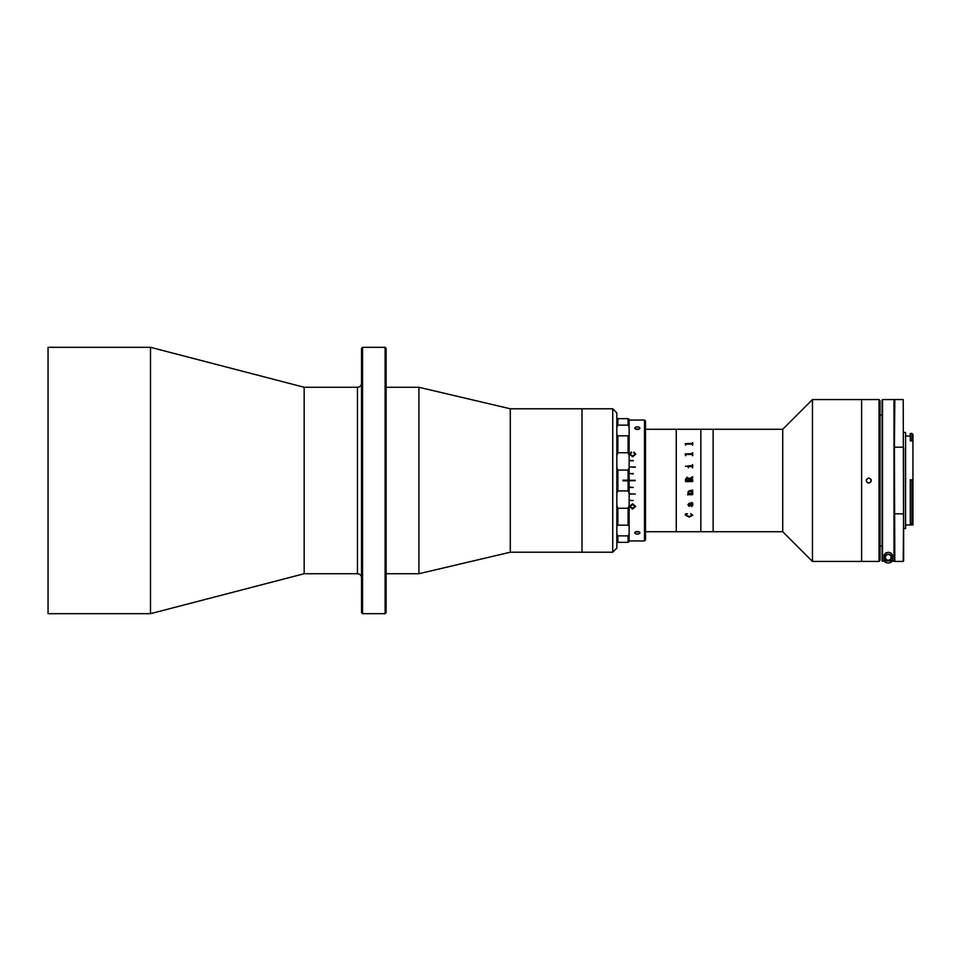 <?xml version="1.0" encoding="UTF-8"?>
<svg xmlns="http://www.w3.org/2000/svg" width="961" height="961" viewBox="0 0 961 961"><rect width="100%" height="100%" fill="white"/><g stroke="black" fill="none" stroke-linecap="round" stroke-linejoin="round"><path stroke-width="1.44" d="M385.109 347.317L386.13 348.338L386.13 612.662L385.109 613.683L385.109 347.317L362.561 347.317L362.561 613.683L385.109 613.683M362.561 613.683L361.54 612.662L361.54 348.338L362.561 347.317M361.54 383.175A4.096 4.096 0 0 1 357.444 387.271L304.169 387.271L150.493 347.317L48.05 347.317L48.05 613.683L150.493 613.683L150.493 347.317M361.54 577.825A4.096 4.096 0 0 0 357.444 573.729L304.169 573.729L304.169 387.271M304.169 573.729L150.493 613.683M612.734 552.215L612.734 408.785L616.83 412.882L616.83 548.118L612.734 552.215L510.291 552.215L418.912 573.729L418.912 387.271L386.13 387.271M418.912 573.729L386.13 573.729M510.291 552.215L510.291 408.785L418.912 387.271M612.734 408.785L582.006 408.785L582.006 552.215L582.006 408.785L510.291 408.785M645.516 531.721L676.256 531.721L676.256 429.279L676.256 531.721L700.845 531.721L700.845 429.279L700.845 531.721L713.134 531.721L713.134 429.279L782.735 429.279L782.735 531.721L713.134 531.721L713.134 429.279L645.516 429.279M782.735 531.721L812.453 561.428L812.453 399.572L782.735 429.279M879.039 561.428L879.039 399.572L880.06 400.593L880.06 560.407L879.039 561.428L861.621 561.428L861.621 399.572L812.453 399.572M879.039 399.572L861.621 399.572L861.621 561.428L812.453 561.428M616.83 533.751L617.863 535.878L617.863 542.328L616.83 541.632M617.863 542.328L628.098 542.328L628.098 535.878L617.863 535.878M628.098 535.878L629.131 533.751L629.131 541.632L628.098 542.328M617.863 508.273L617.863 525.162L628.098 525.162L628.098 508.273L617.863 508.273L616.83 505.522M629.131 427.249L628.098 425.122L628.098 418.672L629.131 419.368L629.131 455.478L628.098 452.727L628.098 435.838L617.863 435.838L617.863 452.727L616.83 455.478M628.098 418.672L617.863 418.672L617.863 425.122L628.098 425.122M617.863 425.122L616.83 427.249M616.83 419.368L617.863 418.672M616.83 493.257L617.863 490.939L616.83 493.257M628.098 470.061L617.863 470.061L616.83 467.743L617.863 470.061L617.863 490.939L628.098 490.939L628.098 470.061L629.131 467.743L629.131 455.478M629.131 467.743L629.131 493.257L628.098 490.939M628.098 508.273L629.131 505.522L629.131 493.257M629.131 505.522L629.131 526.16L628.098 525.162M629.131 533.751L629.131 526.16M629.131 478.446L629.131 423.837L629.131 460.787L633.227 460.787L629.131 460.403M629.131 466.89L635.269 467.286L629.131 466.89M629.131 473.545L633.227 473.953L629.131 473.545M629.131 480.296L635.269 480.296M629.131 487.047L633.227 487.455L629.131 487.047M629.131 493.714L635.269 494.11L629.131 493.714M629.131 500.213L633.227 500.597L629.131 500.213M617.863 525.162L616.83 526.16M622.98 480.188L622.98 480.812L622.98 480.188L628.302 480.188M622.98 480.812L628.302 480.812M616.83 434.84L617.863 435.838M617.863 452.727L628.098 452.727M628.098 435.838L629.131 434.84M688.316 467.803L687.716 465.977L692.064 465.977L692.701 464.74L692.701 467.803L692.064 466.541L688.677 466.541L688.316 467.803L688.316 466.926M692.701 492.945L692.701 494.687L692.4 492.945M688.016 493.618L687.716 494.939M685.529 444.703L685.229 443.646L692.064 443.646L692.701 442.685L692.701 445.051L692.064 444.066L686.154 444.066L685.529 445.051M685.529 455.226L685.229 453.928L692.064 453.928L692.701 452.751L692.701 455.658L692.064 454.445L686.154 454.445L685.529 455.658M687.716 466.049L692.4 465.604M692.4 464.74L692.701 467.803M692.4 467.803L692.4 466.926M685.421 466.217L686.514 466.217L685.421 466.217M685.529 479.191L687.211 477.185L689.061 478.698L692.701 476.788L692.701 477.929L689.109 479.395L689.109 480.272L692.701 479.671L692.701 481.569L685.529 481.569L685.529 479.191L687.211 477.185L689.061 478.698L692.4 477.04M692.4 494.687L688.016 494.687L687.812 493.618L688.749 493.534L687.92 492.044L689.409 490.711L692.4 490.134L692.701 491.888L689.253 491.299L688.208 492.104L689.181 493.534L692.4 493.161M692.797 505.222L691.584 506.591L689.133 503.792L688.208 504.693L688.977 506.327L687.92 504.717L689.145 503.264L692.4 502.987L691.596 502.459L692.701 503.156L692.797 505.222M692.797 515.264L689.133 517.102L685.421 515.12L685.421 513.943L687.235 513.679L685.722 515.204L689.133 516.538L692.497 515.228L690.731 513.679L692.797 515.264L689.133 517.09L685.421 515.108L685.421 513.931M685.229 454L692.4 453.592M685.818 455.658L685.818 454.805M692.4 455.658L692.4 454.793M692.701 455.658L692.4 452.763M685.818 445.051L685.818 444.366M692.4 445.051L692.4 444.354M692.701 445.051L692.4 442.709M692.4 443.381L685.229 443.658M692.497 505.15L691.896 503.792L689.902 503.792L691.476 505.991L692.497 505.15L691.896 503.792L689.914 503.792M688.809 479.383L687.295 477.977L685.818 479.911L688.809 480.272L688.809 479.383M692.497 515.228L690.599 513.859M687.319 513.859L685.722 515.192M692.196 503.792L692.701 503.144M691.932 503.252L691.596 502.459M689.409 506.003L687.92 504.717M688.208 504.693L689.614 503.792L691.584 506.579L692.797 505.21M688.208 492.092L689.253 491.299L692.4 491.672M692.701 490.134L692.4 491.876M688.749 493.522L687.92 492.044M688.016 494.386L687.812 493.534M688.316 494.326L692.4 494.471M688.809 480.272L685.818 479.911M692.4 481.329L685.818 481.329M689.109 480.272L692.064 480.272M692.701 477.929L692.4 476.788M637.936 534.052L636.711 534.052C634.116 533.271 634.116 532.442 636.711 531.553L637.936 531.553C640.543 532.442 640.543 533.271 637.936 534.052A2.559 1.285 0 0 0 639.882 532.802L639.882 532.598M629.455 454.193L632.662 456.787L635.762 454.205L633.972 452.102L635.053 454.253L632.662 455.995L630.164 454.265L631.509 451.958L629.455 454.193M632.602 503.78L629.455 506.435L632.53 509.042L635.762 506.435L632.602 503.78M644.495 420.053L645.516 421.074L645.516 539.926L644.495 540.947L644.495 420.053L629.131 420.053M635.221 428.93A2.559 1.285 180 0 1 634.765 428.198A2.559 1.285 180 0 1 636.711 426.948L637.936 426.948A2.559 1.285 180 0 1 639.882 428.198A2.559 1.285 180 0 1 639.425 428.93M637.936 426.948C640.531 427.729 640.531 428.558 637.936 429.447L636.711 429.447C634.116 428.558 634.116 427.729 636.711 426.948M639.425 532.07A2.559 1.285 0 0 1 639.882 532.802M636.711 534.052A2.559 1.285 0 0 1 634.765 532.802L634.765 532.598M634.765 532.802A2.559 1.285 0 0 1 635.221 532.07M629.131 494.062L635.269 494.062M629.131 487.431L633.227 487.431M629.131 480.704L635.269 480.704M633.227 473.569L629.131 473.569M635.269 466.938L629.131 466.938M635.053 454.253L632.662 456.079L630.164 454.313M631.701 452.823L631.509 452.054L629.455 454.289M635.762 454.301L633.972 452.199L633.792 452.955M629.455 506.351L632.53 509.042M630.164 506.447L632.602 504.573L635.053 506.435L632.518 508.273L630.164 506.447L632.602 504.489L635.053 506.387M632.53 508.946L635.762 506.351M629.131 500.537L633.227 500.537M633.227 460.463L629.131 460.463M637.023 531.529L637.72 531.529M635.846 531.757A2.523 1.261 180 0 0 637.467 531.998A2.523 1.261 180 0 0 638.813 531.757M637.623 429.471L636.927 429.471M638.813 429.243A2.523 1.261 0 0 0 637.179 429.002A2.523 1.261 0 0 0 635.846 429.243M867.819 482.866L868.792 483.059C865.489 481.353 865.489 479.647 868.792 477.941L866.438 479.515M866.99 482.314L867.807 482.866M868.792 477.941C872.095 479.647 872.095 481.353 868.792 483.059M870.606 482.302L871.159 479.527M894.403 480.5L894.811 561.428L903.22 561.428L903.628 512.802L903.628 561.02L903.22 399.572L894.811 399.572L894.403 448.198L894.403 399.98L894.403 560.948L882.114 560.948L882.114 546.064L880.06 546.064M882.114 560.948L882.114 399.98L882.114 414.936L880.06 414.936M903.628 432.45L905.574 432.45L905.574 528.55L903.628 528.55M911.929 479.683L911.929 523.457L910.283 523.457L910.283 479.683L912.95 480.716L912.95 440.426L911.929 440.883L911.929 438.6L912.95 439.057L912.95 440.426M910.283 438.6L911.929 438.6L911.929 433.471L910.283 433.471L910.283 440.883L911.929 440.883M905.574 524.958L912.95 524.958L912.95 522.099L911.929 523.457M912.95 480.716L912.95 522.099M911.929 433.471L912.95 434.504L912.95 439.057M903.628 512.802L903.628 448.198M894.811 447.189L903.22 447.189M894.403 560.948L894.403 418.167M894.403 513.402L894.403 447.153L894.403 513.402M894.403 414.936L894.403 418.624M894.811 561.428L894.403 448.198M903.22 513.811L894.811 513.811M882.522 561.356L882.522 399.572L894.811 399.572M886.378 552.671A4.096 4.096 0 0 0 884.168 556.311L884.168 560.419L892.361 560.419L892.361 556.311A4.096 4.096 0 0 0 890.162 552.683M892.361 556.311C892.901 554.677 891.532 553.308 888.276 552.215C884.985 553.308 883.615 554.677 884.168 556.311M894.403 546.064L894.403 552.119M884.312 561.356A5.634 5.634 0 0 0 892.204 561.356M888.348 560.407A3.075 3.075 0 0 1 885.189 557.428A3.075 3.075 0 0 1 888.168 554.269A3.075 3.075 0 0 1 891.327 557.248A3.075 3.075 0 0 1 888.348 560.407M888.18 554.473A2.871 2.871 0 0 0 885.393 557.416A2.871 2.871 0 0 0 888.348 560.203A2.871 2.871 0 0 0 891.123 557.248A2.871 2.871 0 0 0 888.18 554.473M357.444 573.729L357.444 387.271M893.994 561.356L893.994 399.572M644.495 540.947L629.131 540.947M905.574 436.042L910.283 436.042"/></g></svg>
